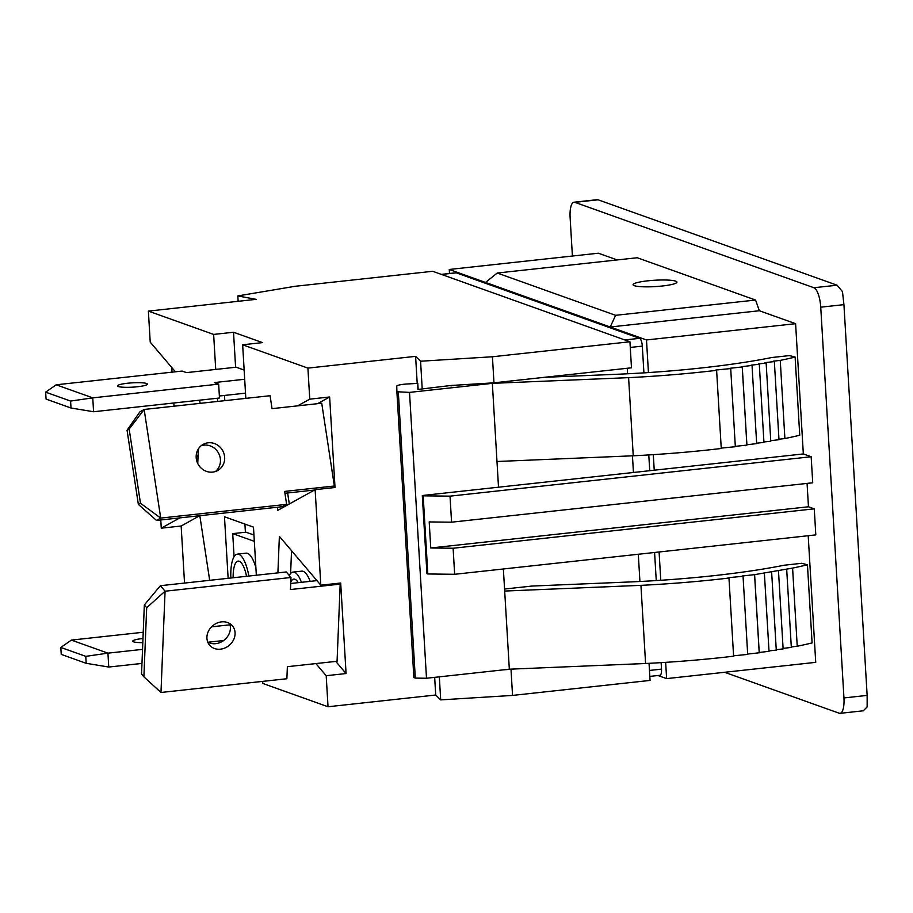 <?xml version="1.0" encoding="UTF-8"?>
<svg xmlns="http://www.w3.org/2000/svg" width="913" height="913" viewBox="0 0 913 913"><rect width="100%" height="100%" fill="white"/><g stroke="black" fill="none" stroke-linecap="round" stroke-linejoin="round"><path stroke-width="1.37" d="M70.598 401.069L92.761 397.863L93.583 411.752L71.009 408.008L46.061 399.095L45.65 392.156L70.598 401.069L71.009 408.008M244.695 379.249L214.315 382.57L218.663 384.122L92.761 397.863L56.207 384.795L45.65 392.156M93.583 411.752L219.485 398.011L218.663 384.122M56.207 384.795L182.109 371.066L186.469 372.618L236.159 367.197L244.148 370.05M137.395 386.758A14.95 2.168 176.6 0 1 117.549 385.891A14.95 2.168 176.6 0 1 132.339 382.844A14.95 2.168 176.6 0 1 147.381 384.111A14.95 2.168 176.6 0 1 137.395 386.758M245.517 393.149L219.371 396.002M224.815 400.659L224.507 395.432M129.167 429.087L140.476 503.246L160.722 518.093L156.5 520.433L138.365 504.41L127.055 430.263L139.94 411.786L144.151 409.458L129.167 429.087L127.055 430.263M140.476 503.246L138.365 504.41M160.722 518.093L144.151 409.458L270.065 395.717L272.04 408.647L321.73 403.226L334.352 486.001L284.662 491.422L286.625 504.353L160.722 518.093M156.5 520.433L282.414 506.692L286.625 504.353M215.445 471.496A14.95 14.037 61 0 0 218.481 452.985A14.95 14.037 61 0 0 201.18 445.738M212.661 472.101A14.95 14.037 -119 0 1 197.003 461.693A14.95 14.037 -119 0 1 203.177 444.369A14.95 14.037 -119 0 1 222.704 450.645A14.95 14.037 -119 0 1 217.659 470.526A14.95 14.037 -119 0 1 212.661 472.101M314.46 490.041L284.936 493.271M289.307 503.976L287.629 492.974M334.352 486.001L330.814 487.964M71.374 640.093L60.817 647.443L85.765 656.356L107.928 653.149L71.374 640.093L143.238 632.253M142.542 649.371L107.928 653.149L108.75 667.038L86.176 663.306L85.765 656.356M86.176 663.306L61.228 654.393L60.817 647.443M248.85 576.046A29.011 9.256 -96.2 0 0 238.795 554.305A29.011 9.256 -96.2 0 0 237.357 554.123A29.011 9.256 -96.2 0 0 230.852 578.009M237.357 554.123L246.065 553.175A29.011 9.256 83.8 0 1 247.514 553.358A29.011 9.256 83.8 0 1 255.891 567.692M246.556 576.297A21.98 7.007 -96.2 0 0 239.206 561.255A21.98 7.007 -96.2 0 0 233.146 577.758M142.816 642.626A14.95 2.168 176.6 0 1 132.716 641.177A14.95 2.168 176.6 0 1 142.702 638.529A14.95 2.168 176.6 0 1 142.976 638.495M223.662 640.515L208.05 642.227M108.75 667.038L141.972 663.42M230.019 624.812L211.554 626.82M234.082 556.69L232.712 533.626L254.328 541.341M253.951 535.029L245.962 532.176L232.712 533.626M146.685 607.716L143.889 676.83L141.538 674.068L144.334 604.954L160.38 585.701L165.07 591.213L146.685 607.716L144.334 604.954M143.889 676.83L160.973 692.476L165.07 591.213L290.973 577.484L286.283 571.96L160.38 585.701M301.438 582.311A29.011 9.256 -96.2 0 0 293.016 572.097A29.011 9.256 -96.2 0 0 289.284 575.487M293.016 572.097L301.724 571.15A29.011 9.256 83.8 0 1 310.158 581.353M298.231 582.654A21.98 7.007 -96.2 0 0 290.791 581.992M339.385 583.167L340.184 584.115L337.068 661.263L287.367 666.684L286.876 678.736L160.973 692.476M290.973 577.484L290.482 589.536L340.184 584.115M207.73 642.033A14.95 12.816 139.7 0 0 215.765 643.665A14.95 12.816 139.7 0 0 229.585 623.476M220.444 649.177A14.95 12.816 -40.3 0 1 209.613 645.194A14.95 12.816 -40.3 0 1 212.706 625.747A14.95 12.816 -40.3 0 1 232.393 625.85A14.95 12.816 -40.3 0 1 233.431 640.093A14.95 12.816 -40.3 0 1 220.444 649.177M316.925 580.622L290.733 583.475M290.608 573.478L291.532 550.699M441.344 274.379L455.918 272.793A7.03 2.248 83.8 0 1 456.272 272.839L639.591 338.335A7.03 2.248 83.8 0 1 642.318 346.118L643.916 372.869M661.126 662.644L661.514 669.138A7.03 2.248 83.8 0 1 659.962 675.3L649.816 676.407M648.789 454.936L649.725 470.697M654.587 552.479L656.253 580.577M514.521 668.989L503.577 669.834M627.254 368.281L627.573 373.794M632.447 455.827L633.439 472.478M638.301 554.259L639.922 581.49M398.33 392.248L415.312 678.108L426.497 678.245L409.515 392.385L396.881 391.734L396.756 386.131A10.545 1.529 176.6 0 1 407.255 383.985L417.789 383.369L417.914 389.44L450.862 385.491L493.979 382.821L631.476 367.813L629.936 341.77L432.682 271.287L295.184 286.283L237.825 295.926L256.062 299.35L148.374 311.105L150.223 342.147L175.399 371.796M450.885 385.845L458.292 385.035M504.569 589.033L531.822 586.066L629.068 581.992A191.924 27.824 -3.4 0 0 784.324 565.204L801.808 563.287L807.446 564.782A197.733 28.668 176.6 0 1 792.587 568.091L754.606 574.642A197.733 28.668 176.6 0 1 754.572 574.654L742.337 575.989L743.045 576.263L747.69 654.416L733.584 655.808M511.006 669.366L512.547 695.421L650.056 680.413L649.04 663.329M215.719 369.423L213.642 334.42L148.374 311.105M213.642 334.42L233.523 332.252L262.522 342.615L242.653 344.783L245.825 398.365M297.649 405.851L309.758 399.152L307.909 368.11L242.653 344.783M307.909 368.11L415.598 356.355L420.573 361.228L492.427 356.766L629.936 341.77M235.6 367.254L233.523 332.252M217.625 401.435L217.431 398.239M199.513 400.191L200.198 403.341M198.349 448.956L197.756 463.519M198.018 457.048L196.261 454.971M174.029 406.194L173.847 402.998M172.009 372.162L171.735 367.483M317.53 403.683L329.639 396.984L335.014 487.508L315.133 489.676L277.826 510.344L277.358 507.24M309.758 399.152L329.639 396.984M160.779 519.965L161.27 528.182L179.872 517.876M199.833 515.708L209.682 580.314M228.136 578.306L224.472 516.769L253.483 527.132L256.336 575.224M262.647 681.383L262.773 683.438L328.029 706.753L326.192 675.711L315.875 663.568M277.894 572.873L279.378 536.388L320.805 585.187L315.133 489.676M244.912 524.073L245.403 532.233M199.753 515.708L181.151 526.014L161.27 528.182M184.54 583.065L181.151 526.014M335.756 661.4L346.073 673.543L326.192 675.711M320.805 585.187L340.686 583.019L346.073 673.543M512.547 695.421L440.694 699.883L435.718 695.01L328.029 706.753M435.718 695.01L434.668 677.355M417.207 383.403L415.598 356.355M238.145 301.301L237.825 295.926M492.427 356.766L493.979 382.821M440.694 699.883L439.324 676.841M422.217 388.972L420.573 361.228M449.493 273.489L449.253 269.472L598.346 253.209L617.188 259.943M724.614 672.288L839.184 713.224A17.587 5.604 83.8 0 0 840.063 713.338L863.436 710.782M863.287 710.793L867.145 706.959L867.145 695.398L843.954 697.931A17.587 5.604 83.8 0 1 840.063 713.338M843.954 697.931L820.741 307.179L843.932 304.645L867.145 695.398M843.932 304.645L842.471 291.646L837.095 285.21L813.905 287.732A17.587 5.604 83.8 0 1 820.741 307.179M813.905 287.732L574.882 202.332L598.083 199.799L837.095 285.21M572.405 256.039L570.123 217.625A17.587 5.604 83.8 0 1 574.015 202.218A17.587 5.604 83.8 0 1 574.882 202.332M615.59 315.316L497.243 273.033L637.228 257.751L755.576 300.046L615.59 315.316L610.238 327.002L646.495 339.956L795.6 323.693L759.342 310.74L755.576 300.046M653.309 454.651L654.233 470.206L803.337 453.944L795.6 323.693M803.337 453.944L811.166 456.74L812.718 482.794L451.57 522.19L450.018 496.147L423.176 495.827L427.82 573.98L454.663 574.288L453.11 548.245L430.742 547.983L429.201 521.928L451.57 522.19M807.069 483.411L808.462 506.772L814.259 508.838L815.811 534.892L454.663 574.288M665.657 662.359L666.616 678.61L815.72 662.347L808.199 535.726M426.497 678.245L509.328 669.206L503.371 568.982M427.82 573.98L426.953 573.661L422.308 495.519L423.176 495.827M654.233 470.206L422.308 495.519M498.509 487.2L492.347 383.346L409.515 392.385M743.034 576.263L728.129 577.746L728.962 578.032L733.607 656.185A197.733 28.668 176.6 0 1 645.582 663.5L509.328 669.206M396.881 391.734L413.863 677.594L415.312 678.108M807.446 564.782L812.091 642.935A197.733 28.668 176.6 0 1 797.232 646.244L791.297 646.94M786.686 569.267L791.331 647.408L783.092 648.378M778.481 570.785L783.126 648.938L776.255 649.668M771.633 571.972L776.278 650.124L768.986 650.901M764.375 573.159L769.02 651.311L759.239 652.464M754.606 574.642L759.251 652.795A197.733 28.668 176.6 0 1 759.217 652.795L747.667 654.062M811.166 456.74L450.018 496.147M544.456 377.309L616.731 374.284A191.924 27.824 -3.4 0 0 771.987 357.497L789.471 355.591L795.109 357.074L799.742 435.227A197.733 28.668 176.6 0 1 784.895 438.537L778.96 439.233M795.109 357.074A197.733 28.668 176.6 0 1 780.25 360.384L784.895 438.537M780.25 360.384L773.197 361.206L774.35 361.559L778.983 439.712L770.743 440.671M774.35 361.559L765.003 362.655L766.144 363.077L770.777 441.23L763.919 441.96M766.144 363.077L758.361 363.91L759.296 364.264L763.941 442.417L756.649 443.193M759.296 364.264L751.182 365.132L752.027 365.451L756.672 443.604L746.891 444.757M752.027 365.451L741.584 366.684L742.269 366.935L746.914 445.088A197.733 28.668 176.6 0 1 746.88 445.099L735.307 446.366M742.269 366.935A197.733 28.668 176.6 0 1 742.235 366.946L746.88 445.099M742.235 366.946L729.989 368.281L730.708 368.555L735.33 446.708M735.342 446.708L721.236 448.1M730.697 368.555L715.792 370.039L716.614 370.336L721.259 448.477A197.733 28.668 176.6 0 1 633.245 455.792L496.992 461.499M716.614 370.336A197.733 28.668 176.6 0 1 628.601 377.651L633.245 455.792M628.601 377.651L492.347 383.346M797.232 646.244L792.587 568.091M759.217 652.795L754.572 574.654M728.962 578.032A197.733 28.668 176.6 0 1 640.937 585.347L504.684 591.053M645.582 663.5L640.937 585.347M417.789 383.369L418.143 389.417L417.789 383.369M814.259 508.838L453.11 548.245M430.742 547.983L808.462 506.772M646.495 339.956L648.435 372.572M643.539 281.364A21.98 3.184 176.6 0 1 665.634 280.006A21.98 3.184 176.6 0 1 676.932 282.117A21.98 3.184 176.6 0 1 662.245 286.009A21.98 3.184 176.6 0 1 633.051 284.719A21.98 3.184 176.6 0 1 643.539 281.364M666.616 678.61L657.965 675.517M759.342 310.74L610.238 327.002L485.511 282.437L497.243 273.033M449.253 269.472L485.511 282.437M659.095 551.988L660.772 580.28M598.083 199.799L597.239 199.685M441.527 274.448L456.272 272.839M639.591 338.335L624.846 339.944M661.514 669.138L649.463 670.45M630.267 347.431L642.318 346.118M574.015 202.218L597.399 199.662"/></g></svg>
